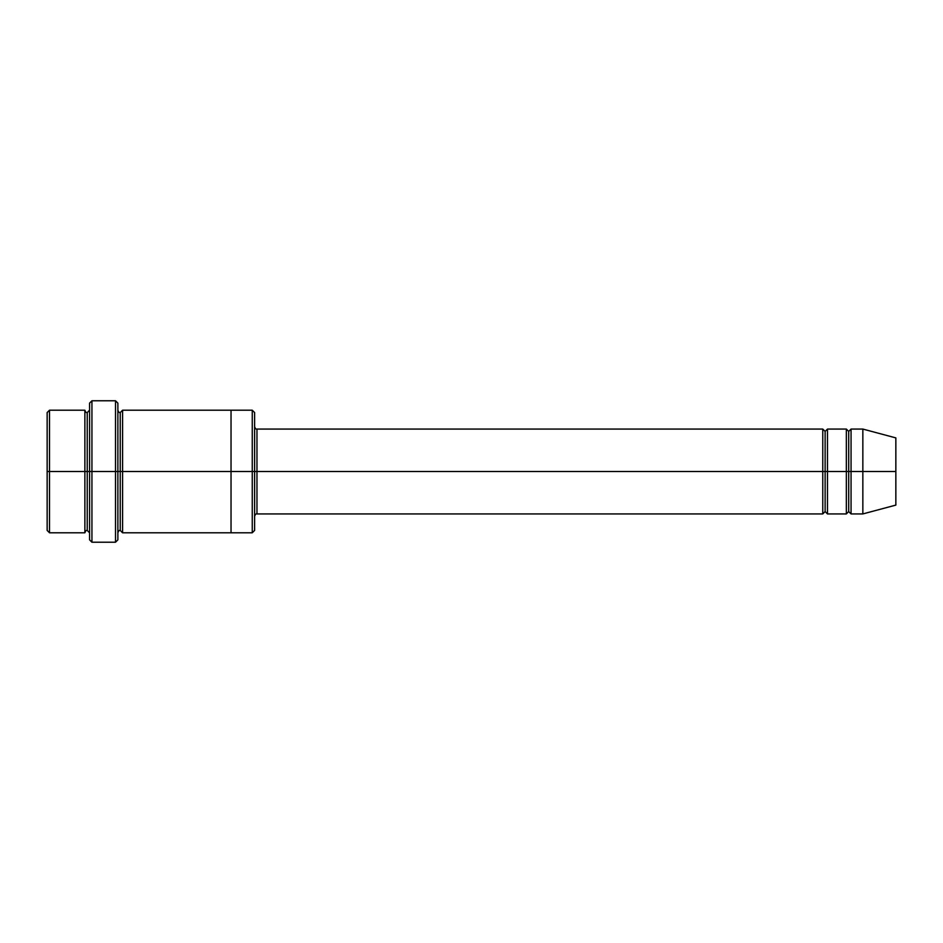 <?xml version="1.0" encoding="UTF-8"?>
<svg xmlns="http://www.w3.org/2000/svg" width="943" height="943" viewBox="0 0 943 943"><rect width="100%" height="100%" fill="white"/><g stroke="black" fill="none" stroke-linecap="round" stroke-linejoin="round"><path stroke-width="1.41" d="M256.967 471.5L256.967 513.935L256.967 471.5L254.61 471.5L254.61 412.562L254.61 530.438L254.61 471.5L252.252 471.5L252.252 410.205L252.252 471.5L256.967 471.5L256.967 429.065L256.967 471.5L825.125 471.5L825.125 431.423L825.125 511.577L825.125 471.5L822.767 471.5L822.767 429.065L822.767 513.935L822.767 429.065L822.767 513.935L822.767 471.5L256.967 471.5L256.967 513.935L256.967 471.5M89.585 471.5L89.585 403.132L89.585 471.5L91.942 471.5L91.942 400.775L91.942 471.5L91.942 400.775L91.942 471.5L115.517 471.5L115.517 400.775L115.517 471.5L117.875 471.5L117.875 403.132L117.875 471.5L120.233 471.5L120.233 412.562L120.233 530.438L120.233 471.5L117.875 471.5L117.875 403.132L117.875 539.867L117.875 471.5L115.517 471.5L115.517 400.775L115.517 542.225L115.517 471.5L91.942 471.5L91.942 542.225L91.942 471.5L87.227 471.5L87.227 412.562L87.227 530.438L87.227 471.5L84.87 471.5L84.87 410.205L84.87 471.5L87.227 471.5L87.227 530.438L87.227 412.562L87.227 471.5L89.585 471.5L89.585 539.867L89.585 471.5M47.15 471.5L47.15 412.562L47.15 471.5L49.508 471.5L49.508 410.205L49.508 471.5L49.508 410.205L49.508 471.5L84.87 471.5L84.87 410.205L84.87 532.795L84.87 471.5L84.87 532.795L84.87 471.5L49.508 471.5L49.508 532.795L49.508 471.5L47.15 471.5L47.15 530.438L47.15 471.5M862.845 471.5L862.845 429.065L862.845 471.5L862.845 429.065L862.845 471.5L895.85 471.5L895.85 437.906L895.85 505.094L895.85 471.5L862.845 471.5L862.845 513.935L862.845 471.5L862.845 513.935L862.845 471.5L851.058 471.5L851.058 429.065L851.058 471.5L862.845 471.5M846.342 471.5L848.7 471.5L848.7 431.423L848.7 511.577L848.7 471.5L846.342 471.5L846.342 429.065L846.342 513.935L846.342 429.065L846.342 513.935L846.342 471.5L827.482 471.5L827.482 513.935L827.482 471.5L825.125 471.5L825.125 511.577L825.125 431.423L825.125 471.5L827.482 471.5L827.482 429.065L827.482 471.5L846.342 471.5M848.7 471.5L848.7 511.577L848.7 431.423L848.7 471.5L851.058 471.5L851.058 513.935L851.058 471.5L848.7 471.5M120.233 471.5L120.233 530.438L120.233 412.562L120.233 471.5L122.59 471.5L122.59 532.795L122.59 471.5L120.233 471.5M252.252 471.5L252.252 410.205L252.252 532.795L252.252 471.5L231.035 471.5L231.035 410.205L231.035 471.5L252.252 471.5L252.252 532.795L252.252 471.5M231.035 471.5L231.035 410.205L231.035 532.795L231.035 471.5L122.59 471.5L122.59 410.205L122.59 471.5L231.035 471.5L231.035 410.205L231.035 471.5M827.482 471.5L827.482 513.935L827.482 471.5M122.59 471.5L122.59 532.795L122.59 471.5M851.058 471.5L851.058 429.065L851.058 471.5M49.508 471.5L49.508 532.795L49.508 471.5M115.517 471.5L115.517 542.225L115.517 471.5M91.942 471.5L91.942 542.225L91.942 471.5M895.85 505.094L862.845 513.935L851.058 513.935L848.7 511.577L846.342 513.935L827.482 513.935L825.125 511.577L822.767 513.935L256.967 513.935C256.036 513.605 255.258 514.395 254.61 516.293M89.585 403.132L91.942 400.775L115.517 400.775L117.875 403.132M254.61 412.562L252.252 410.205L122.59 410.205L120.233 412.562C119.301 412.893 118.523 412.103 117.875 410.205M47.15 412.562L49.508 410.205L84.87 410.205C85.518 412.103 86.296 412.893 87.227 412.562L89.585 410.205M89.585 532.795L87.227 530.438C86.296 530.107 85.518 530.897 84.87 532.795L49.508 532.795L47.15 530.438M895.85 437.906L862.845 429.065L851.058 429.065L848.7 431.423L846.342 429.065L827.482 429.065L825.125 431.423L822.767 429.065L256.967 429.065C256.036 429.395 255.258 428.605 254.61 426.707M254.61 530.438L252.252 532.795L122.59 532.795L120.233 530.438C119.301 530.107 118.523 530.897 117.875 532.795M117.875 539.867L115.517 542.225L91.942 542.225L89.585 539.867"/></g></svg>
